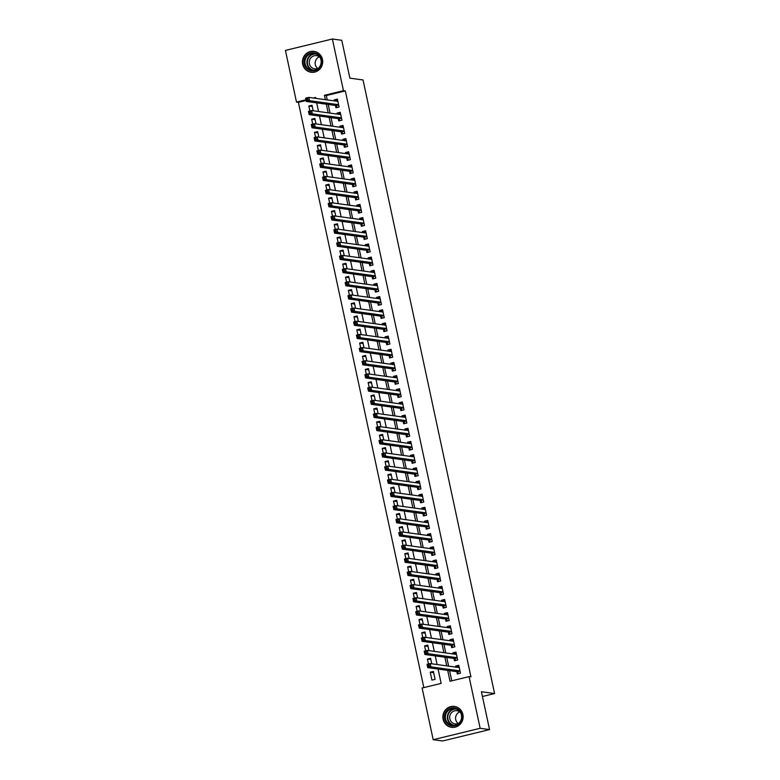 <?xml version="1.0" encoding="UTF-8"?>
<svg xmlns="http://www.w3.org/2000/svg" width="780" height="780" viewBox="0 0 780 780"><rect width="100%" height="100%" fill="white"/><g stroke="black" fill="none" stroke-linecap="round" stroke-linejoin="round"><path stroke-width="1.17" d="M322.462 59.416A10.559 10.13 97.9 0 1 311.123 72.277A10.559 10.13 97.9 0 1 302.669 64.223A10.559 10.13 97.9 0 1 314.008 51.363A10.559 10.13 97.9 0 1 322.462 59.416M462.901 714.48A10.559 10.13 97.9 0 1 451.561 727.34A10.559 10.13 97.9 0 1 443.098 719.287A10.559 10.13 97.9 0 1 454.447 706.426A10.559 10.13 97.9 0 1 462.901 714.48M306.13 100.464L298.379 102.346L296.498 102.082L285.421 50.407L332.377 39L341.767 40.297L349.889 78.156L363.041 79.969L494.578 693.557L481.426 691.743L489.548 729.592L442.591 741L433.192 739.703L422.116 688.018L441.148 683.397L438.077 669.065M298.379 102.346L423.842 687.599M335.429 105.466L335.927 107.767L339.095 106.996L337.399 99.099L334.23 99.869L334.454 100.932M338.257 118.638L338.744 120.939L341.923 120.169L340.226 112.271L337.058 113.041L337.282 114.094M341.075 131.8L341.572 134.101L344.74 133.331L343.044 125.434L339.875 126.204L340.099 127.267M343.902 144.973L344.389 147.274L347.568 146.503L345.872 138.606L342.703 139.376L342.927 140.429M346.72 158.135L347.217 160.436L350.386 159.666L348.689 151.768L345.52 152.539L345.745 153.601M349.547 171.298L350.035 173.608L353.213 172.838L351.517 164.931L348.348 165.711L348.572 166.764M352.365 184.47L352.862 186.771L356.031 186.001L354.344 178.103L351.166 178.874L351.39 179.936M355.192 197.632L355.68 199.943L358.858 199.173L357.162 191.266L353.993 192.036L354.218 193.099M358.01 210.805L358.507 213.106L361.676 212.335L359.99 204.438L356.811 205.208L357.035 206.271M360.838 223.967L361.325 226.278L364.504 225.508L362.807 217.601L359.639 218.371L359.863 219.434M363.656 237.139L364.153 239.441L367.322 238.67L365.635 230.773L362.456 231.543L362.68 232.596M366.483 250.302L366.971 252.613L370.149 251.843L368.452 243.935L365.284 244.705L365.508 245.768M369.301 263.474L369.798 265.775L372.967 265.005L371.28 257.107L368.101 257.878L368.335 258.931M372.128 276.637L372.616 278.947L375.794 278.177L374.098 270.27L370.929 271.04L371.153 272.103M374.946 289.809L375.443 292.11L378.612 291.34L376.925 283.442L373.747 284.212L373.981 285.265M377.773 302.971L378.261 305.282L381.44 304.512L379.743 296.605L376.574 297.375L376.798 298.438M380.591 316.144L381.089 318.445L384.257 317.674L382.57 309.777L379.392 310.547L379.626 311.6M383.419 329.306L383.916 331.607L387.085 330.837L385.388 322.94L382.219 323.71L382.444 324.773M386.236 342.478L386.734 344.779L389.902 344.009L388.216 336.112L385.037 336.882L385.271 337.935M389.064 355.641L389.561 357.942L392.73 357.172L391.034 349.274L387.865 350.044L388.089 351.107M391.882 368.813L392.379 371.114L395.548 370.344L393.861 362.447L390.683 363.217L390.916 364.27M394.709 381.976L395.206 384.277L398.375 383.506L396.679 375.609L393.51 376.379L393.734 377.442M397.527 395.148L398.024 397.449L401.193 396.679L399.506 388.781L396.328 389.552L396.562 390.604M400.354 408.31L400.852 410.611L404.02 409.841L402.324 401.944L399.155 402.714L399.38 403.777M403.172 421.473L403.669 423.784L406.848 423.014L405.151 415.106L401.973 415.886L402.207 416.939M406 434.645L406.497 436.946L409.666 436.176L407.969 428.279L404.8 429.049L405.025 430.111M408.817 447.808L409.315 450.119L412.493 449.348L410.797 441.441L407.618 442.211L407.852 443.274M411.645 460.98L412.142 463.281L415.311 462.511L413.615 454.613L410.446 455.383L410.67 456.446M414.473 474.142L414.96 476.453L418.139 475.683L416.442 467.776L413.264 468.546L413.498 469.609M417.29 487.315L417.787 489.616L420.956 488.845L419.26 480.948L416.091 481.718L416.315 482.771M420.118 500.477L420.605 502.788L423.784 502.018L422.087 494.11L418.918 494.881L419.143 495.944M422.935 513.649L423.433 515.95L426.601 515.18L424.905 507.283L421.736 508.053L421.96 509.106M425.763 526.812L426.25 529.123L429.429 528.352L427.732 520.445L424.564 521.216L424.788 522.278M428.581 539.984L429.078 542.285L432.247 541.515L430.55 533.617L427.381 534.388L427.606 535.441M431.408 553.147L431.896 555.457L435.074 554.678L433.378 546.78L430.209 547.55L430.433 548.613M434.226 566.319L434.723 568.62L437.892 567.85L436.195 559.952L433.027 560.722L433.251 561.775M437.053 579.481L437.541 581.783L440.719 581.012L439.023 573.115L435.854 573.885L436.078 574.948M439.871 592.654L440.369 594.955L443.537 594.184L441.851 586.287L438.672 587.057L438.896 588.11M442.699 605.816L443.186 608.117L446.365 607.347L444.668 599.45L441.499 600.22L441.724 601.283M445.517 618.989L446.014 621.289L449.183 620.519L447.496 612.622L444.317 613.392L444.541 614.445M448.344 632.151L448.831 634.452L452.01 633.682L450.313 625.784L447.145 626.554L447.369 627.617M451.162 645.323L451.659 647.624L454.828 646.854L453.141 638.957L449.962 639.727L450.187 640.78M453.989 658.486L454.477 660.787L457.655 660.017L455.959 652.119L452.79 652.889L453.014 653.952M433.67 672.692L430.228 672.224L431.925 680.121L435.094 679.351L433.397 671.453L430.228 672.224M430.843 659.529L427.411 659.051L428.464 663.995M428.025 646.367L424.583 645.889L425.646 650.822M425.197 633.194L421.756 632.716L422.819 637.66M422.38 620.032L418.938 619.554L420.001 624.497M419.552 606.859L416.11 606.382L417.173 611.325M416.735 593.697L413.293 593.219L414.356 598.163M413.907 580.525L410.465 580.047L411.528 584.99M411.089 567.362L407.648 566.885L408.71 571.828M408.262 554.19L404.82 553.722L405.883 558.655M405.444 541.027L402.002 540.55L403.055 545.493M402.616 527.855L399.175 527.387L400.238 532.321M399.799 514.693L396.357 514.215L397.41 519.158M396.971 501.52L393.529 501.052L394.592 505.986M394.154 488.358L390.712 487.88L391.765 492.823M391.326 475.186L387.884 474.718L388.947 479.651M388.508 462.023L385.066 461.546L386.119 466.489M385.681 448.851L382.239 448.383L383.302 453.316M382.863 435.688L379.421 435.211L380.474 440.154M380.035 422.516L376.594 422.048L377.656 426.982M377.208 409.354L373.776 408.876L374.829 413.819M374.39 396.191L370.948 395.714L372.011 400.647M371.563 383.019L368.131 382.541L369.184 387.485M368.745 369.856L365.303 369.379L366.366 374.322M365.918 356.684L362.485 356.206L363.538 361.15M363.1 343.522L359.658 343.044L360.721 347.987M360.272 330.349L356.84 329.872L357.893 334.815M357.454 317.187L354.013 316.709L355.075 321.652M354.627 304.015L351.195 303.547L352.248 308.48M351.809 290.852L348.368 290.375L349.43 295.318M348.982 277.68L345.55 277.212L346.603 282.145M346.164 264.517L342.722 264.04L343.785 268.983M343.337 251.345L339.904 250.877L340.957 255.811M340.519 238.183L337.077 237.705L338.14 242.648M337.691 225.011L334.25 224.543L335.312 229.476M334.873 211.848L331.432 211.37L332.494 216.314M332.046 198.676L328.604 198.208L329.667 203.141M329.228 185.513L325.786 185.035L326.849 189.979M326.401 172.351L322.959 171.873L324.022 176.806M323.583 159.178L320.141 158.701L321.194 163.644M320.755 146.016L317.314 145.538L318.377 150.472M317.938 132.844L314.496 132.366L315.549 137.309M315.11 119.681L311.668 119.204L312.731 124.147M315.685 98.143L315.169 98.27M431.759 663.79L430.579 658.281L427.411 659.051M428.941 650.627L427.752 645.118L424.583 645.889M426.114 637.455L424.934 631.946L421.756 632.716M423.286 624.292L422.107 618.784L418.938 619.554M420.469 611.12L419.289 605.611L416.11 606.382M417.641 597.958L416.462 592.449L413.293 593.219M414.823 584.785L413.644 579.277L410.465 580.047M411.996 571.623L410.816 566.114L407.648 566.885M409.178 558.451L407.998 552.942L404.82 553.722M406.351 545.288L405.171 539.779L402.002 540.55M403.533 532.116L402.353 526.617L399.175 527.387M400.706 518.953L399.526 513.445L396.357 514.215M397.888 505.791L396.708 500.282L393.529 501.052M395.06 492.619L393.88 487.11L390.712 487.88M392.243 479.456L391.063 473.947L387.884 474.718M389.415 466.284L388.235 460.775L385.066 461.546M386.597 453.122L385.418 447.613L382.239 448.383M383.77 439.949L382.59 434.44L379.421 435.211M380.952 426.787L379.772 421.278L376.594 422.048M378.125 413.615L376.945 408.106L373.776 408.876M375.307 400.452L374.127 394.943L370.948 395.714M372.479 387.28L371.299 381.771L368.131 382.541M369.661 374.117L368.482 368.608L365.303 369.379M366.834 360.945L365.654 355.436L362.485 356.206M364.016 347.782L362.837 342.274L359.658 343.044M361.189 334.61L360.009 329.101L356.84 329.872M358.371 321.448L357.181 315.939L354.013 316.709M355.543 308.276L354.364 302.776L351.195 303.547M352.726 295.113L351.536 289.604L348.368 290.375M349.898 281.941L348.719 276.442L345.55 277.212M347.081 268.778L345.891 263.269L342.722 264.04M344.253 255.616L343.073 250.107L339.904 250.877M341.425 242.444L340.246 236.935L337.077 237.705M338.608 229.281L337.428 223.772L334.25 224.543M335.78 216.109L334.601 210.6L331.432 211.37M332.962 202.946L331.783 197.438L328.604 198.208M330.135 189.774L328.955 184.265L325.786 185.035M327.317 176.611L326.137 171.103L322.959 171.873M324.49 163.439L323.31 157.93L320.141 158.701M321.672 150.277L320.492 144.768L317.314 145.538M318.844 137.105L317.665 131.596L314.496 132.366M316.027 123.942L314.847 118.433L311.668 119.204M313.199 110.77L312.019 105.261L308.851 106.031L309.904 110.974M447.71 670.4L450.031 681.242L469.072 676.621L470.944 676.874L345.335 90.938L326.293 95.56L327.229 99.928M328.204 104.471L330.057 113.1M331.032 117.634L332.875 126.263M333.85 130.806L335.702 139.435M336.677 143.969L338.53 152.597M339.495 157.141L341.348 165.769M342.322 170.303L344.175 178.932M345.14 183.476L346.993 192.104M347.968 196.638L349.82 205.267M350.785 209.81L352.638 218.439M353.613 222.973L355.465 231.601M356.431 236.145L358.283 244.774M359.258 249.307L361.111 257.936M362.076 262.48L363.928 271.108M364.904 275.642L366.756 284.271M367.721 288.805L369.574 297.443M370.549 301.977L372.401 310.606M373.366 315.139L375.219 323.778M376.194 328.312L378.046 336.94M379.022 341.474L380.864 350.103M381.839 354.647L383.692 363.275M384.667 367.809L386.51 376.438M387.485 380.981L389.337 389.61M390.312 394.144L392.155 402.773M393.13 407.316L394.982 415.945M395.957 420.478L397.8 429.107M398.775 433.651L400.627 442.279M401.602 446.813L403.445 455.442M404.42 459.985L406.273 468.614M407.248 473.148L409.09 481.777M410.065 486.32L411.918 494.949M412.893 499.483L414.736 508.111M415.711 512.655L417.563 521.284M418.538 525.817L420.381 534.446M421.356 538.98L423.209 547.618M424.183 552.152L426.036 560.781M427.001 565.315L428.854 573.953M429.829 578.487L431.681 587.116M432.647 591.649L434.499 600.278M435.474 604.822L437.327 613.45M438.292 617.984L440.144 626.613M441.119 631.157L442.972 639.785M443.937 644.319L445.79 652.948M446.764 657.491L448.617 666.12M449.582 670.654L451.766 680.823M456.807 671.648L457.304 673.959L460.473 673.189L458.786 665.282L455.608 666.052L455.842 667.115M482.45 696.501L494.578 693.557M489.548 729.592L480.148 728.296L433.192 739.703M332.377 39L343.453 90.685L324.421 95.306L325.357 99.674M345.335 90.938L343.453 90.685M469.072 676.621L480.148 728.296M326.332 104.208L328.175 112.837M329.15 117.38L331.003 126.009M331.978 130.543L333.82 139.172M334.796 143.715L336.648 152.344M337.623 156.877L339.466 165.506M340.441 170.05L342.293 178.678M343.268 183.212L345.111 191.841M346.086 196.384L347.939 205.013M348.913 209.547L350.756 218.176M351.731 222.709L353.584 231.348M354.559 235.882L356.401 244.511M357.377 249.044L359.229 257.683M360.204 262.216L362.047 270.845M363.022 275.379L364.874 284.017M365.849 288.551L367.692 297.18M368.667 301.714L370.519 310.343M371.494 314.886L373.347 323.515M374.312 328.048L376.165 336.677M377.14 341.221L378.992 349.849M379.957 354.383L381.81 363.012M382.785 367.555L384.637 376.184M385.603 380.718L387.455 389.347M388.43 393.89L390.283 402.519M391.248 407.053L393.101 415.681M394.075 420.225L395.928 428.854M396.893 433.387L398.746 442.016M399.721 446.56L401.573 455.188M402.538 459.722L404.391 468.351M405.366 472.885L407.219 481.523M408.184 486.057L410.036 494.686M411.011 499.219L412.864 507.858M413.839 512.392L415.681 521.02M416.656 525.554L418.509 534.183M419.484 538.726L421.327 547.355M422.302 551.889L424.154 560.518M425.129 565.061L426.972 573.69M427.947 578.224L429.799 586.852M430.774 591.396L432.617 600.025M433.592 604.558L435.445 613.187M436.42 617.731L438.262 626.359M439.238 630.893L441.09 639.522M442.065 644.066L443.908 652.694M444.883 657.228L446.735 665.857M315.724 98.348L315.539 97.461L313.287 98.007M305.984 99.781L296.498 102.082M437.102 664.531L435.25 655.902M434.284 651.358L432.432 642.73M431.457 638.196L429.604 629.567M428.639 625.024L426.787 616.395M425.812 611.861L423.959 603.233M422.994 598.699L421.142 590.06M420.166 585.526L418.314 576.898M417.349 572.364L415.496 563.725M414.521 559.192L412.669 550.563M411.694 546.029L409.851 537.391M408.876 532.857L407.023 524.228M406.048 519.694L404.206 511.066M403.231 506.522L401.378 497.894M400.403 493.36L398.56 484.731M397.585 480.188L395.733 471.559M394.758 467.025L392.915 458.396M391.94 453.853L390.088 445.224M389.113 440.69L387.27 432.061M386.295 427.518L384.442 418.889M383.468 414.356L381.625 405.727M380.65 401.183L378.797 392.555M377.822 388.021L375.979 379.392M375.005 374.848L373.152 366.22M372.177 361.686L370.334 353.057M369.359 348.523L367.507 339.885M366.532 335.351L364.679 326.723M363.714 322.189L361.861 313.55M360.886 309.017L359.034 300.388M358.069 295.854L356.216 287.225M355.241 282.682L353.389 274.053M352.423 269.519L350.571 260.89M349.596 256.347L347.744 247.718M346.778 243.184L344.926 234.556M343.951 230.012L342.098 221.383M341.133 216.85L339.281 208.221M338.305 203.678L336.453 195.049M335.488 190.515L333.635 181.886M332.66 177.343L330.808 168.714M329.843 164.18L327.99 155.551M327.015 151.008L325.162 142.379M324.188 137.845L322.345 129.217M321.37 124.673L319.517 116.044M318.542 111.511L316.7 102.882M326.293 95.56L324.421 95.306M458.971 666.52L455.608 666.052M312.293 106.509L308.851 106.031M456.144 653.357L452.79 652.889M453.326 640.185L449.962 639.727M450.499 627.023L447.145 626.554M447.681 613.85L444.317 613.392M444.853 600.688L441.499 600.22M442.036 587.515L438.672 587.057M439.208 574.353L435.854 573.885M436.39 561.181L433.027 560.722M433.563 548.018L430.209 547.55M430.745 534.846L427.381 534.388M427.918 521.683L424.564 521.216M425.1 508.511L421.736 508.053M422.273 495.349L418.918 494.881M419.455 482.177L416.091 481.718M416.627 469.014L413.264 468.546M413.8 455.842L410.446 455.383M410.982 442.679L407.618 442.211M408.154 429.517L404.8 429.049M405.337 416.344L401.973 415.886M402.509 403.182L399.155 402.714M399.691 390.01L396.328 389.552M396.864 376.847L393.51 376.379M394.046 363.675L390.683 363.217M391.219 350.512L387.865 350.044M388.401 337.34L385.037 336.882M385.573 324.178L382.219 323.71M382.756 311.005L379.392 310.547M379.928 297.843L376.574 297.375M377.11 284.671L373.747 284.212M374.283 271.508L370.929 271.04M371.465 258.336L368.101 257.878M368.638 245.173L365.284 244.705M365.82 232.001L362.456 231.543M362.993 218.839L359.639 218.371M360.175 205.676L356.811 205.208M357.347 192.504L353.993 192.036M354.529 179.341L351.166 178.874M351.702 166.169L348.348 165.711M348.884 153.007L345.52 152.539M346.057 139.834L342.703 139.376M343.239 126.672L339.875 126.204M340.411 113.5L337.058 113.041M337.594 100.337L334.23 99.869M458.981 673.55L460.453 673.082M457.09 667.29L459.04 666.5M458.698 673.51L457.109 671.697L427.723 667.641L427.021 664.346L430.19 663.575L459.274 667.592M428.961 664.726L430.19 663.575L430.892 666.871L427.723 667.641L427.976 666.354L429.244 666.042L428.961 664.726L427.694 665.038L427.976 666.354M459.985 670.878L430.892 666.871L429.244 666.042M427.021 664.346L427.694 665.038M461.867 714.841A9.136 8.765 97.9 0 1 455.208 725.809A9.136 8.765 97.9 0 1 444.736 719.004A9.136 8.765 97.9 0 1 451.396 708.035A9.136 8.765 97.9 0 1 461.867 714.841M445.555 718.877A8.463 8.122 -82.1 0 0 452.332 725.332A8.463 8.122 -82.1 0 0 461.419 715.026A8.463 8.122 -82.1 0 0 454.642 708.572A8.463 8.122 -82.1 0 0 445.555 718.877M458.211 723.548A6.659 6.396 97.9 0 1 459.82 711.886M458.806 723.284A6.659 6.396 97.9 0 1 449.806 718.819A6.659 6.396 97.9 0 1 460.317 712.296M456.7 707.021A10.491 10.072 -82.1 0 0 443.469 719.316A10.491 10.072 -82.1 0 0 453.882 727.379M318.805 68.513A9.136 8.765 97.9 0 1 306.404 68.104A9.136 8.765 97.9 0 1 306.93 55.204A9.136 8.765 97.9 0 1 319.332 55.614A9.136 8.765 97.9 0 1 318.805 68.513M307.564 55.721A8.463 8.122 -82.1 0 0 311.902 70.268A8.463 8.122 -82.1 0 0 320.814 59.3A8.463 8.122 -82.1 0 0 307.564 55.721M317.782 68.484A6.659 6.396 97.9 0 1 319.39 56.823M318.367 68.221A6.659 6.396 97.9 0 1 311.298 57.389A6.659 6.396 97.9 0 1 319.888 57.233M316.261 51.958A10.491 10.072 -82.1 0 0 303.244 65.072A10.491 10.072 -82.1 0 0 313.453 72.316M456.154 660.387L457.636 659.919M454.272 654.118L456.222 653.338M455.881 660.348L454.291 658.525L424.895 654.469L424.193 651.183L427.362 650.413L456.456 654.42M426.133 651.563L427.362 650.413L428.074 653.698L424.895 654.469L425.149 653.182L426.416 652.88L426.133 651.563L424.866 651.865L425.149 653.182M457.158 657.716L428.074 653.698L426.416 652.88M424.193 651.183L424.866 651.865M453.336 647.215L454.808 646.747M451.444 640.955L453.394 640.166M453.053 647.176L451.464 645.362L422.077 641.306L421.375 638.011L424.544 637.24L453.628 641.258M423.316 638.391L424.544 637.24L425.246 640.536L422.077 641.306L422.331 640.019L423.598 639.707L423.316 638.391L422.048 638.703L422.331 640.019M454.34 644.543L425.246 640.536L423.598 639.707M421.375 638.011L422.048 638.703M450.508 634.052L451.99 633.584M448.627 627.783L450.577 627.003M450.235 634.013L448.646 632.19L419.25 628.134L418.548 624.848L421.717 624.078L450.811 628.085M420.488 625.228L421.717 624.078L422.428 627.364L419.25 628.134L419.503 626.847L420.771 626.545L420.488 625.228L419.221 625.531L419.503 626.847M451.513 631.381L422.428 627.364L420.771 626.545M418.548 624.848L419.221 625.531M447.691 620.88L449.163 620.422M445.799 614.62L447.749 613.831M447.408 620.841L445.819 619.027L416.432 614.971L415.73 611.676L418.899 610.906L447.983 614.923M417.671 612.056L418.899 610.906L419.601 614.201L416.432 614.971L416.686 613.684L417.953 613.373L417.671 612.056L416.403 612.368L416.686 613.684M448.695 618.218L419.601 614.201L417.953 613.373M415.73 611.676L416.403 612.368M444.863 607.717L446.345 607.25M442.981 601.458L444.931 600.668M444.59 607.678L443.001 605.855L413.605 601.799L412.903 598.514L416.072 597.743L445.165 601.75M414.843 598.894L416.072 597.743L416.783 601.029L413.605 601.799L413.858 600.512L415.126 600.21L414.843 598.894L413.575 599.196L413.858 600.512M445.868 605.046L416.783 601.029L415.126 600.21M412.903 598.514L413.575 599.196M442.046 594.545L443.518 594.087M440.154 588.286L442.104 587.496M441.763 594.506L440.173 592.693L410.787 588.637L410.075 585.341L413.254 584.571L442.338 588.588M412.025 585.721L413.254 584.571L413.956 587.867L410.787 588.637L411.04 587.35L412.308 587.038L412.025 585.721L410.758 586.033L411.04 587.35M443.05 591.883L413.956 587.867L412.308 587.038M410.075 585.341L410.758 586.033M439.218 581.383L440.7 580.915M437.336 575.123L439.286 574.333M438.945 581.344L437.346 579.52L407.959 575.465L407.257 572.179L410.426 571.408L439.52 575.416M409.198 572.559L410.426 571.408L411.138 574.694L407.959 575.465L408.213 574.178L409.481 573.875L409.198 572.559L407.93 572.861L408.213 574.178M440.222 578.711L411.138 574.694L409.481 573.875M407.257 572.179L407.93 572.861M436.4 568.21L437.873 567.752M434.509 561.951L436.459 561.161M436.118 568.172L434.528 566.358L405.142 562.302L404.43 559.007L407.608 558.236L436.693 562.253M406.38 559.387L407.608 558.236L408.31 561.532L405.142 562.302L405.395 561.015L406.663 560.703L406.38 559.387L405.113 559.699L405.395 561.015M437.404 565.549L408.31 561.532L406.663 560.703M404.43 559.007L405.113 559.699M433.573 555.048L435.045 554.58M431.691 548.788L433.641 547.999M433.3 555.009L431.701 553.186L402.314 549.13L401.612 545.844L404.781 545.074L433.875 549.091M403.552 546.224L404.781 545.074L405.493 548.359L402.314 549.13L402.568 547.843L403.835 547.541L403.552 546.224L402.285 546.526L402.568 547.843M434.577 552.376L405.493 548.359L403.835 547.541M401.612 545.844L402.285 546.526M430.755 541.876L432.227 541.417M428.863 535.616L430.813 534.826M430.472 541.837L428.883 540.023L399.497 535.967L398.785 532.672L401.963 531.901L431.048 535.918M400.735 533.052L401.963 531.901L402.665 535.197L399.497 535.967L399.75 534.68L401.017 534.368L400.735 533.052L399.467 533.364L399.75 534.68M431.759 539.214L402.665 535.197L401.017 534.368M398.785 532.672L399.467 533.364M427.927 528.713L429.4 528.245M426.046 522.454L427.996 521.664M427.654 528.674L426.055 526.861L396.669 522.795L395.967 519.509L399.136 518.739L428.23 522.756M397.907 519.889L399.136 518.739L399.848 522.025L396.669 522.795L396.923 521.518L398.19 521.206L397.907 519.889L396.64 520.192L396.923 521.518M428.932 526.042L399.848 522.025L398.19 521.206M395.967 519.509L396.64 520.192M425.11 515.541L426.582 515.083M423.218 509.281L425.168 508.501M424.827 515.502L423.238 513.688L393.851 509.633L393.139 506.337L396.318 505.567L425.402 509.584M395.09 506.717L396.318 505.567L397.02 508.862L393.851 509.633L394.105 508.345L395.372 508.033L395.09 506.717L393.822 507.029L394.105 508.345M426.104 512.879L397.02 508.862L395.372 508.033M393.139 506.337L393.822 507.029M422.282 502.378L423.755 501.91M420.401 496.119L422.351 495.329M422.009 502.339L420.41 500.526L391.024 496.46L390.322 493.174L393.49 492.404L422.584 496.421M392.262 493.555L393.49 492.404L394.202 495.69L391.024 496.46L391.277 495.183L392.545 494.871L392.262 493.555L390.994 493.867L391.277 495.183M423.286 499.707L394.202 495.69L392.545 494.871M390.322 493.174L390.994 493.867M419.465 489.206L420.937 488.748M417.573 482.947L419.523 482.167M419.182 489.167L417.593 487.354L388.206 483.298L387.494 480.002L390.673 479.232L419.757 483.249M389.444 480.382L390.673 479.232L391.375 482.527L388.206 483.298L388.459 482.011L389.727 481.699L389.444 480.382L388.177 480.694L388.459 482.011M420.459 486.544L391.375 482.527L389.727 481.699M387.494 480.002L388.177 480.694M416.637 476.044L418.109 475.576M414.755 469.784L416.705 468.994M416.364 476.005L414.765 474.191L385.378 470.135L384.677 466.84L387.845 466.069L416.939 470.087M386.617 467.22L387.845 466.069L388.557 469.365L385.378 470.135L385.632 468.848L386.899 468.536L386.617 467.22L385.349 467.532L385.632 468.848M417.641 473.372L388.557 469.365L386.899 468.536M384.677 466.84L385.349 467.532M413.819 462.872L415.291 462.413M411.928 456.612L413.878 455.832M413.536 462.842L411.947 461.019L382.561 456.963L381.849 453.668L385.027 452.897L414.112 456.914M383.799 454.048L385.027 452.897L385.729 456.193L382.561 456.963L382.814 455.676L384.082 455.374L383.799 454.048L382.531 454.36L382.814 455.676M414.814 460.21L385.729 456.193L384.082 455.374M381.849 453.668L382.531 454.36M410.992 449.709L412.464 449.241M409.11 443.45L411.06 442.66M410.719 449.67L409.12 447.856L379.733 443.8L379.031 440.505L382.2 439.735L411.294 443.752M380.971 440.885L382.2 439.735L382.912 443.03L379.733 443.8L379.987 442.514L381.254 442.202L380.971 440.885L379.704 441.197L379.987 442.514M411.996 447.037L382.912 443.03L381.254 442.202M379.031 440.505L379.704 441.197M408.174 436.537L409.646 436.078M406.282 430.277L408.232 429.497M407.891 436.507L406.302 434.684L376.915 430.628L376.204 427.333L379.382 426.562L408.466 430.579M378.154 427.723L379.382 426.562L380.084 429.858L376.915 430.628L377.159 429.341L378.436 429.039L378.154 427.723L376.886 428.025L377.159 429.341M409.168 433.875L380.084 429.858L378.436 429.039M376.204 427.333L376.886 428.025M405.346 423.374L406.819 422.906M403.465 417.115L405.415 416.325M405.073 423.335L403.474 421.522L374.088 417.466L373.386 414.17L376.555 413.4L405.639 417.417M375.326 414.55L376.555 413.4L377.267 416.695L374.088 417.466L374.341 416.179L375.609 415.867L375.326 414.55L374.059 414.863L374.341 416.179M406.351 420.703L377.267 416.695L375.609 415.867M373.386 414.17L374.059 414.863M402.529 410.212L404.001 409.744M400.637 403.942L402.587 403.162M402.246 410.173L400.657 408.349L371.27 404.293L370.558 401.008L373.737 400.238L402.821 404.245M372.508 401.388L373.737 400.238L374.439 403.523L371.27 404.293L371.514 403.006L372.791 402.704L372.508 401.388L371.231 401.69L371.514 403.006M403.523 407.54L374.439 403.523L372.791 402.704M370.558 401.008L371.231 401.69M399.701 397.04L401.173 396.581M397.819 390.78L399.769 389.99M399.428 397L397.829 395.187L368.443 391.131L367.741 387.835L370.909 387.065L399.994 391.082M369.681 388.216L370.909 387.065L371.621 390.361L368.443 391.131L368.696 389.844L369.964 389.532L369.681 388.216L368.413 388.528L368.696 389.844M400.706 394.368L371.621 390.361L369.964 389.532M367.741 387.835L368.413 388.528M396.883 383.877L398.356 383.409M394.992 377.608L396.942 376.828M396.601 383.838L395.011 382.015L365.625 377.959L364.913 374.673L368.092 373.903L397.176 377.91M366.863 375.053L368.092 373.903L368.794 377.188L365.625 377.959L365.869 376.672L367.146 376.369L366.863 375.053L365.586 375.356L365.869 376.672M397.878 381.206L368.794 377.188L367.146 376.369M364.913 374.673L365.586 375.356M394.056 370.705L395.528 370.247M392.174 364.445L394.115 363.656M393.783 370.666L392.184 368.852L362.798 364.796L362.096 361.501L365.264 360.731L394.348 364.748M364.036 361.881L365.264 360.731L365.966 364.026L362.798 364.796L363.051 363.509L364.319 363.197L364.036 361.881L362.768 362.193L363.051 363.509M395.06 368.043L365.966 364.026L364.319 363.197M362.096 361.501L362.768 362.193M391.238 357.542L392.71 357.074M389.347 351.283L391.297 350.493M390.956 357.503L389.366 355.68L359.98 351.624L359.268 348.338L362.447 347.568L391.531 351.575M361.218 348.719L362.447 347.568L363.148 350.854L359.98 351.624L360.223 350.337L361.501 350.035L361.218 348.719L359.941 349.021L360.223 350.337M392.233 354.871L363.148 350.854L361.501 350.035M359.268 348.338L359.941 349.021M388.411 344.37L389.883 343.912M386.529 338.11L388.469 337.321M388.138 344.331L386.539 342.517L357.152 338.462L356.45 335.166L359.619 334.396L388.703 338.413M358.39 335.546L359.619 334.396L360.321 337.691L357.152 338.462L357.406 337.174L358.673 336.863L358.39 335.546L357.123 335.858L357.406 337.174M389.415 341.708L360.321 337.691L358.673 336.863M356.45 335.166L357.123 335.858M385.593 331.207L387.065 330.74M383.702 324.948L385.651 324.158M385.31 331.168L383.721 329.345L354.334 325.289L353.623 322.003L356.801 321.233L385.885 325.24M355.573 322.384L356.801 321.233L357.503 324.519L354.334 325.289L354.578 324.002L355.856 323.7L355.573 322.384L354.296 322.686L354.578 324.002M386.587 328.536L357.503 324.519L355.856 323.7M353.623 322.003L354.296 322.686M382.765 318.035L384.238 317.577M380.874 311.776L382.824 310.986M382.493 317.996L380.894 316.183L351.507 312.127L350.805 308.831L353.974 308.061L383.058 312.078M352.745 309.212L353.974 308.061L354.676 311.356L351.507 312.127L351.76 310.84L353.028 310.528L352.745 309.212L351.478 309.523L351.76 310.84M383.77 315.373L354.676 311.356L353.028 310.528M350.805 308.831L351.478 309.523M379.938 304.873L381.42 304.405M378.056 298.613L380.006 297.823M379.665 304.834L378.076 303.01L348.689 298.954L347.977 295.669L351.156 294.898L380.24 298.915M349.927 296.049L351.156 294.898L351.858 298.184L348.689 298.954L348.933 297.668L350.2 297.365L349.927 296.049L348.65 296.351L348.933 297.668M380.942 302.201L351.858 298.184L350.2 297.365M347.977 295.669L348.65 296.351M377.12 291.7L378.593 291.242M375.229 285.441L377.179 284.651M376.847 291.661L375.248 289.848L345.862 285.792L345.16 282.497L348.328 281.726L377.413 285.743M347.1 282.877L348.328 281.726L349.031 285.022L345.862 285.792L346.115 284.505L347.383 284.193L347.1 282.877L345.832 283.189L346.115 284.505M378.125 289.039L349.031 285.022L347.383 284.193M345.16 282.497L345.832 283.189M374.293 278.538L375.775 278.07M372.411 272.279L374.361 271.489M374.02 278.499L372.43 276.685L343.034 272.62L342.332 269.334L345.511 268.564L374.595 272.581M344.273 269.714L345.511 268.564L346.213 271.849L343.034 272.62L343.288 271.343L344.555 271.031L344.273 269.714L343.005 270.017L343.288 271.343M375.297 275.866L346.213 271.849L344.555 271.031M342.332 269.334L343.005 270.017M371.475 265.366L372.947 264.907M369.584 259.106L371.534 258.326M371.192 265.327L369.603 263.513L340.216 259.457L339.514 256.162L342.683 255.391L371.767 259.409M341.455 256.542L342.683 255.391L343.385 258.687L340.216 259.457L340.47 258.17L341.738 257.858L341.455 256.542L340.187 256.854L340.47 258.17M372.479 262.704L343.385 258.687L341.738 257.858M339.514 256.162L340.187 256.854M368.648 252.203L370.13 251.735M366.766 245.944L368.716 245.154M368.375 252.164L366.785 250.351L337.389 246.285L336.687 242.999L339.856 242.229L368.95 246.246M338.627 243.38L339.856 242.229L340.567 245.515L337.389 246.285L337.642 245.008L338.91 244.696L338.627 243.38L337.36 243.691L337.642 245.008M369.652 249.532L340.567 245.515L338.91 244.696M336.687 242.999L337.36 243.691M365.83 239.031L367.302 238.573M363.938 232.772L365.888 231.992M365.547 238.992L363.958 237.178L334.571 233.123L333.869 229.827L337.038 229.057L366.122 233.074M335.81 230.207L337.038 229.057L337.74 232.352L334.571 233.123L334.825 231.835L336.092 231.524L335.81 230.207L334.542 230.519L334.825 231.835M366.834 236.369L337.74 232.352L336.092 231.524M333.869 229.827L334.542 230.519M363.002 225.868L364.484 225.4M361.12 219.609L363.07 218.819M362.729 225.829L361.14 224.016L331.744 219.96L331.042 216.665L334.21 215.894L363.305 219.911M332.982 217.045L334.21 215.894L334.922 219.19L331.744 219.96L331.997 218.673L333.265 218.361L332.982 217.045L331.715 217.357L331.997 218.673M364.006 223.197L334.922 219.19L333.265 218.361M331.042 216.665L331.715 217.357M360.185 212.696L361.657 212.238M358.293 206.437L360.243 205.657M359.902 212.667L358.312 210.844L328.926 206.788L328.224 203.492L331.393 202.722L360.477 206.739M330.164 203.882L331.393 202.722L332.095 206.018L328.926 206.788L329.18 205.501L330.447 205.198L330.164 203.882L328.897 204.184L329.18 205.501M361.189 210.034L332.095 206.018L330.447 205.198M328.224 203.492L328.897 204.184M357.357 199.534L358.839 199.066M355.475 193.274L357.425 192.484M357.084 199.495L355.495 197.681L326.098 193.625L325.397 190.33L328.565 189.559L357.659 193.576M327.337 190.71L328.565 189.559L329.277 192.855L326.098 193.625L326.352 192.338L327.619 192.026L327.337 190.71L326.069 191.022L326.352 192.338M358.361 196.862L329.277 192.855L327.619 192.026M325.397 190.33L326.069 191.022M354.539 186.371L356.011 185.903M352.648 180.102L354.598 179.322M354.256 186.332L352.667 184.509L323.281 180.453L322.569 177.167L325.748 176.387L354.832 180.404M324.519 177.547L325.748 176.387L326.45 179.683L323.281 180.453L323.534 179.166L324.802 178.864L324.519 177.547L323.252 177.85L323.534 179.166M355.543 183.7L326.45 179.683L324.802 178.864M322.569 177.167L323.252 177.85M351.712 173.199L353.194 172.731M349.83 166.939L351.78 166.15M351.439 173.16L349.84 171.346L320.453 167.291L319.751 163.995L322.92 163.225L352.014 167.242M321.691 164.375L322.92 163.225L323.632 166.52L320.453 167.291L320.707 166.003L321.974 165.691L321.691 164.375L320.424 164.687L320.707 166.003M352.716 170.528L323.632 166.52L321.974 165.691M319.751 163.995L320.424 164.687M348.894 160.036L350.366 159.569M347.002 153.767L348.952 152.987M348.611 159.998L347.022 158.174L317.635 154.118L316.924 150.832L320.102 150.062L349.186 154.07M318.874 151.213L320.102 150.062L320.804 153.348L317.635 154.118L317.889 152.831L319.156 152.529L318.874 151.213L317.606 151.515L317.889 152.831M349.898 157.365L320.804 153.348L319.156 152.529M316.924 150.832L317.606 151.515M346.066 146.864L347.539 146.406M344.185 140.605L346.135 139.815M345.793 146.825L344.194 145.012L314.808 140.956L314.106 137.66L317.275 136.89L346.369 140.907M316.046 138.041L317.275 136.89L317.986 140.185L314.808 140.956L315.061 139.669L316.329 139.357L316.046 138.041L314.779 138.352L315.061 139.669M347.071 144.193L317.986 140.185L316.329 139.357M314.106 137.66L314.779 138.352M343.249 133.702L344.721 133.234M341.357 127.432L343.307 126.653M342.966 133.663L341.377 131.839L311.99 127.784L311.279 124.498L314.457 123.728L343.541 127.735M313.228 124.878L314.457 123.728L315.159 127.013L311.99 127.784L312.244 126.497L313.511 126.194L313.228 124.878L311.961 125.18L312.244 126.497M344.253 131.03L315.159 127.013L313.511 126.194M311.279 124.498L311.961 125.18M340.421 120.529L341.894 120.071M338.54 114.27L340.49 113.48M340.148 120.49L338.549 118.677L309.163 114.621L308.461 111.326L311.63 110.555L340.723 114.572M310.401 111.706L311.63 110.555L312.341 113.851L309.163 114.621L309.416 113.334L310.684 113.022L310.401 111.706L309.133 112.018L309.416 113.334M341.425 117.868L312.341 113.851L310.684 113.022M308.461 111.326L309.133 112.018M337.603 107.367L339.076 106.899M335.712 101.108L337.662 100.318M337.321 107.328L335.731 105.505L306.345 101.449L305.633 98.163L308.812 97.393L337.896 101.4M307.583 98.543L308.812 97.393L309.514 100.678L306.345 101.449L306.599 100.162L307.866 99.859L307.583 98.543L306.316 98.845L306.599 100.162M338.598 104.695L309.514 100.678L307.866 99.859M305.633 98.163L306.316 98.845M460.034 671.141L457.275 671.804M460.005 670.995L457.109 671.697M453.316 725.4A8.463 8.122 97.9 0 1 455.618 708.767M456.651 709.127A8.18 7.849 -82.1 0 0 447.964 719.111A8.18 7.849 -82.1 0 0 454.418 725.332M312.887 70.337A8.463 8.122 97.9 0 1 315.178 53.703M316.222 54.064A8.18 7.849 -82.1 0 0 307.681 64.633A8.18 7.849 -82.1 0 0 313.979 70.268M457.216 657.969L454.447 658.642M457.187 657.823L454.291 658.525M454.389 644.807L451.63 645.479M454.36 644.66L451.464 645.362M451.571 631.634L448.802 632.307M451.542 631.488L448.646 632.19M448.744 618.472L445.985 619.144M448.715 618.325L445.819 619.027M445.926 605.3L443.157 605.972M445.887 605.153L443.001 605.855M443.098 592.137L440.329 592.81M443.069 591.991L440.173 592.693M440.281 578.965L437.512 579.637M440.242 578.818L437.346 579.52M437.453 565.802L434.684 566.475M437.424 565.656L434.528 566.358M434.635 552.63L431.866 553.303M434.596 552.484L431.701 553.186M431.808 539.467L429.039 540.14M431.779 539.321L428.883 540.023M428.99 526.295L426.221 526.968M428.951 526.149L426.055 526.861M426.163 513.133L423.394 513.806M426.133 512.986L423.238 513.688M423.345 499.96L420.576 500.633M423.306 499.814L420.41 500.526M420.517 486.798L417.748 487.471M420.488 486.652L417.593 487.354M417.7 473.626L414.931 474.298M417.661 473.479L414.765 474.191M414.872 460.463L412.103 461.136M414.843 460.317L411.947 461.019M412.055 447.301L409.285 447.964M412.015 447.154L409.12 447.856M409.227 434.128L406.458 434.801M409.198 433.982L406.302 434.684M406.399 420.966L403.64 421.629M406.37 420.82L403.474 421.522M403.582 407.794L400.813 408.466M403.552 407.648L400.657 408.349M400.754 394.631L397.995 395.304M400.725 394.485L397.829 395.187M397.936 381.459L395.168 382.132M397.907 381.313L395.011 382.015M395.109 368.296L392.35 368.969M395.08 368.15L392.184 368.852M392.291 355.124L389.522 355.797M392.262 354.978L389.366 355.68M389.464 341.962L386.704 342.635M389.435 341.815L386.539 342.517M386.646 328.79L383.877 329.462M386.617 328.643L383.721 329.345M383.819 315.627L381.059 316.3M383.789 315.481L380.894 316.183M381.001 302.455L378.232 303.127M380.971 302.308L378.076 303.01M378.173 289.292L375.414 289.965M378.144 289.146L375.248 289.848M375.356 276.12L372.587 276.793M375.326 275.974L372.43 276.685M372.528 262.957L369.769 263.63M372.499 262.811L369.603 263.513M369.71 249.785L366.941 250.458M369.681 249.639L366.785 250.351M366.883 236.623L364.123 237.296M366.853 236.476L363.958 237.178M364.065 223.451L361.296 224.123M364.036 223.304L361.14 224.016M361.238 210.288L358.478 210.961M361.208 210.142L358.312 210.844M358.42 197.125L355.651 197.788M358.381 196.979L355.495 197.681M355.592 183.953L352.823 184.626M355.563 183.807L352.667 184.509M352.774 170.791L350.005 171.454M352.735 170.644L349.84 171.346M349.947 157.618L347.178 158.291M349.918 157.472L347.022 158.174M347.129 144.456L344.36 145.129M347.09 144.31L344.194 145.012M344.302 131.284L341.533 131.957M344.273 131.137L341.377 131.839M341.484 118.121L338.715 118.794M341.445 117.975L338.549 118.677M338.656 104.949L335.887 105.622M338.627 104.803L335.731 105.505M454.74 706.534L455.569 706.651M451.864 727.311L452.702 727.428M314.301 51.47L315.139 51.587M311.435 72.247L312.263 72.364"/></g></svg>
